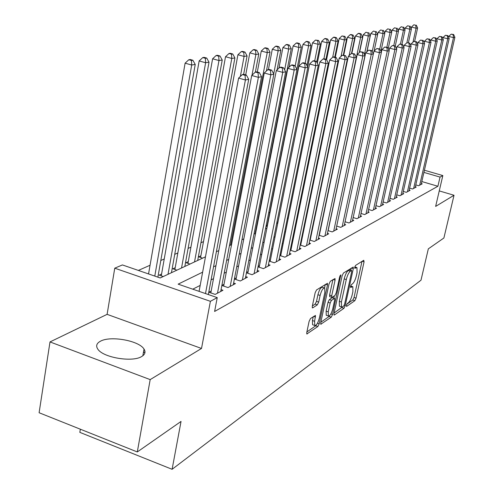 <?xml version="1.0" encoding="UTF-8"?>
<svg xmlns="http://www.w3.org/2000/svg" width="494" height="494" viewBox="0 0 494 494"><rect width="100%" height="100%" fill="white"/><g stroke="black" fill="none" stroke-linecap="round" stroke-linejoin="round"><path stroke-width="0.74" d="M346.362 305.403L346.603 306.441L354.853 300.679L356.057 298.141L364.066 261.839L363.757 260.276L355.587 265.408L354.723 267.205L354.748 268.31L356.958 267.594L357.069 272.62L356.39 275.689C355.377 279.746 354.068 282.475 352.469 283.871L351.388 284.581L350.524 286.384L350.542 287.465L352.815 286.687L352.901 291.584L352.234 294.628C351.222 298.654 349.919 301.396 348.313 302.841L347.226 303.594L346.362 305.403M141.692 356.52C145.088 354.476 145.86 352.006 144.02 349.097C139.141 340.65 110.471 335.469 100.412 341.237C96.546 343.336 95.688 345.985 97.843 349.178C103.116 357.644 132.478 362.528 141.692 356.52M310.498 318.537L309.114 321.353L306.78 332.419L306.823 333.969L317.864 326.528L319.204 323.774L327.503 284.933L327.448 283.303L316.549 289.929L315.16 292.726L312.307 306.255L312.356 307.867L312.758 307.861L317.333 304.854L318.698 302.081L320.106 295.455C321.551 290.256 323.082 287.792 324.706 288.064L324.848 292.405L319.377 318.031C317.908 323.28 316.358 325.75 314.727 325.46L314.616 321.291L315.481 315.431L310.498 318.537M137.307 451.948L39.106 412.737L50.005 341.928L150.182 379.608L137.307 451.948L181.045 421.425L172.103 469.3L420.987 280.222L428.329 248.853L443.896 237.991L454.023 195.26L435.634 206.418L442.834 175.574L440.037 177.087L437.9 186.263L214.612 311.448L217.237 297.616L210.395 301.321L114.756 268.18L122.413 264.932L160.21 277.961L205.473 256.812M150.182 379.608L201.515 348.461L210.395 301.321M333.993 313.486L334.024 315.011L334.376 314.993L343.966 308.287L345.207 305.687L353.309 268.631L353.272 267.044L343.46 273.021L342.181 275.658L333.993 313.486M331.246 317.179L320.779 324.243L320.742 322.706L329.023 283.97L330.356 281.253L335.025 278.53L335.074 280.147L331.715 295.77L331.758 297.351L332.104 297.339L334.932 295.468L336.223 292.8L339.705 276.671L340.841 274.806L332.536 314.505L331.246 317.179L329.146 316.463L320.841 322.236M454.023 195.26L439.252 190.906M161.587 273.997L159.142 275.127L163.255 276.541M175.197 267.705L172.857 268.785L176.901 270.162M188.282 261.653L186.028 262.697L190.011 264.037M200.86 255.836L198.693 256.837L202.614 258.146M256.201 230.247L255.762 230.451M267.279 225.128L266.149 225.647M415.787 184.904L418.646 185.744L422.209 183.842L421.357 183.595M409.625 188.121L412.57 188.992L416.232 187.035L415.361 186.775M403.289 191.431L406.321 192.333L410.088 190.314L409.193 190.048M396.762 194.834L399.887 195.766L403.765 193.691L402.838 193.413M390.044 198.341L393.261 199.304L397.256 197.168L396.305 196.884M383.116 201.947L386.438 202.948L390.556 200.749L389.568 200.453M375.977 205.665L379.398 206.708L383.647 204.442L382.628 204.133M368.61 209.499L372.149 210.58L376.527 208.246L375.477 207.925M361.009 213.457L364.665 214.581L369.185 212.167L368.098 211.833M353.167 217.539L356.94 218.706L361.608 216.211L360.484 215.866M345.059 221.75L348.968 222.967L353.784 220.392L352.63 220.034M344.262 225.474L381.405 52.29L379.417 52.697L373.921 51.265L336.704 226.104L340.73 227.364L345.701 224.708L344.509 224.332M328.028 230.599L332.209 231.914L337.353 229.167L336.118 228.778M319.062 235.249L323.397 236.62L328.72 233.779L327.442 233.372M309.787 240.059L314.283 241.492L319.791 238.546L318.463 238.127M300.179 245.036L304.841 246.537L310.541 243.486L309.164 243.048M290.213 250.192L295.054 251.761L300.969 248.606L299.537 248.142M279.882 255.54L284.908 257.183L291.04 253.904L289.558 253.422M269.156 261.085L274.38 262.802L280.746 259.406L279.203 258.899M258.016 266.834L263.456 268.643L270.064 265.111L268.458 264.58M246.438 272.812L252.101 274.707L258.967 271.039L257.3 270.484M234.391 279.024L240.288 281.012L247.432 277.202L245.697 276.615M221.849 285.476L228.006 287.576L235.434 283.605L233.625 282.994M211.185 291.028L208.888 292.238L215.205 294.412L222.948 290.274L221.059 289.632M437.9 186.263L421.827 181.551M312.622 228.321L312.177 228.549M303.174 233.119L302.563 233.427M293.38 238.089L292.602 238.485M283.229 243.246L282.265 243.733M272.7 248.593L271.533 249.186M261.764 254.144L260.381 254.848M250.409 259.912L248.791 260.733M238.596 265.908L236.737 266.853M226.308 272.151L224.177 273.231M213.513 278.647L211.092 279.876M200.175 285.421L192.759 289.181M310.43 238.886L309.985 239.121M300.963 243.857L300.352 244.178M291.157 249.013L290.373 249.421M280.987 254.354L280.018 254.861M270.44 259.893L269.273 260.511M259.492 265.649L258.109 266.371M248.118 271.626L246.506 272.472M236.293 277.838L234.428 278.814M223.992 284.297L221.862 285.421M269.81 212.297L268.68 212.797M258.751 217.187L258.313 217.385M203.479 241.628L200.947 242.752M190.912 247.185L188.097 248.426M177.84 252.965L174.734 254.342M164.23 258.98L160.809 260.499M150.059 265.247L138.351 270.428M287.489 217.835L288.311 218.089L287.341 218.558M276.973 221.905L277.968 222.22M266.056 226.098L267.235 226.474M255.701 230.735L256.083 230.859M80.349 429.206L79.83 432.361L172.103 469.3M143.482 352.716L145.001 351.858M201.515 348.461L107.105 314.351L50.005 341.928M107.105 314.351L114.756 268.18M202.626 272.169L178.149 284.143L217.237 297.616M314.925 217.249L314.474 217.465M305.49 221.862L304.884 222.158M295.715 226.641L294.937 227.024M285.581 231.6L284.618 232.075M275.065 236.743L273.898 237.311M264.148 242.085L262.771 242.758M252.805 247.63L251.193 248.42M241.01 253.397L239.152 254.311M228.734 259.399L226.61 260.443M215.952 265.655L213.538 266.834M440.037 177.087L423.92 172.406M424.42 170.239L442.834 175.574M216.372 251.718L218.786 250.594M229.426 245.617L231.55 244.629M241.955 239.769L243.808 238.898M253.978 234.15L255.589 233.396M265.531 228.747L266.914 228.105M276.646 223.554L277.813 223.01M297.641 213.748L298.419 213.383M307.564 209.11L308.176 208.826M317.142 204.633L317.586 204.423M352.339 286.532L350.647 285.927M356.495 267.445L354.809 266.859M346.782 304.218L352.839 300.006L354.044 297.474L361.985 261.388M350.746 270.206L351.185 268.174M334.092 313.029L342.453 306.904M343.713 306.033L344.584 304.211L351.703 271.62L351.679 270.508L350.308 271.243C348.671 272.632 347.331 275.405 346.288 279.567L341.403 302.025L341.496 306.898L342.552 306.842L343.713 306.033M349.659 269.928L351.462 270.514M339.952 306.379L339.427 306.206L339.329 301.328L344.201 278.882C345.238 274.726 346.578 271.953 348.227 270.57L349.382 269.841M332.888 279.666L329.584 295.06L329.813 296.696M334.302 295.887L333.814 298.141M328.257 311.862L328.349 315.981C329.887 316.222 331.369 313.814 332.777 308.762L334.673 299.982L334.636 298.419L331.468 300.315L330.159 303.007L328.257 311.862L326.133 311.146L326.238 315.265L326.732 315.431M334.463 298.357L332.178 297.721L334.29 298.432M326.133 311.146L328.035 302.297L329.344 299.605L332.178 297.721M329.146 316.463L329.899 315.388M313.122 324.904L312.566 324.719L312.443 320.55L313.27 316.666M324.181 287.891L322.526 287.341C320.902 287.07 319.365 289.533 317.92 294.727L320.106 295.455M312.375 305.934L315.153 304.119L316.518 301.346L317.92 294.727M324.539 287.94L325.287 284.439M306.879 331.937L315.722 325.793L316.463 324.774M414.664 41.286L417.609 27.967L416.078 28.22L411.459 27.059L411.162 28.411M415.713 25.256L413.867 24.793L415.713 25.256L416.078 28.22L413.003 42.151M416.325 25.163L417.609 27.967M411.459 27.059L413.867 24.793M419.69 185.188L453.486 37.612L454.894 37.322L421.172 184.392M448.601 37.161L448.768 36.426L453.486 37.612L453.078 34.617L453.64 34.506L451.189 34.142L453.078 34.617M451.189 34.142L448.768 36.426M454.894 37.322L453.64 34.506M408.39 42.787L411.428 28.979L409.853 29.239L405.173 28.059L404.845 29.56M409.483 26.238L407.612 25.768L409.483 26.238L409.853 29.239L406.889 42.731L409.674 43.114L406.902 42.719L404.197 45.263L403.789 47.109M410.113 26.139L411.428 28.979M405.173 28.059L407.612 25.768M401.931 44.337L405.061 30.023L403.437 30.288L398.695 29.09L398.337 30.745M403.073 27.244L401.177 26.769L403.073 27.244L403.437 30.288L400.455 43.966M403.721 27.139L405.061 30.023M398.695 29.09L401.177 26.769M395.268 46.004L398.504 31.097L396.836 31.375L392.032 30.159L391.637 31.974M396.466 28.282L394.545 27.794L396.466 28.282L396.836 31.375L393.761 45.559M397.139 28.177L398.504 31.097M392.032 30.159L394.545 27.794M388.216 48.597L391.748 32.209L390.032 32.493L385.166 31.252L384.74 33.24M389.667 29.35L387.722 28.856L389.667 29.35L390.032 32.493L386.858 47.22M390.353 29.239L391.748 32.209M385.166 31.252L387.722 28.856M413.645 188.418L447.737 38.785L449.188 38.489L415.17 187.603M442.76 38.446L442.957 37.581L447.737 38.785L447.329 35.741L447.91 35.624L445.421 35.259L447.329 35.741M445.421 35.259L442.957 37.581M449.188 38.489L447.91 35.624M407.426 191.74L441.821 39.989L443.316 39.681L408.995 190.9M436.752 39.773L436.98 38.767L441.821 39.989L441.414 36.896L442.013 36.778L439.475 36.408L441.414 36.896M439.475 36.408L436.98 38.767M443.316 39.681L442.013 36.778M401.023 195.155L435.727 41.23L437.264 40.916L402.641 194.296M430.558 41.144L430.817 39.983L435.727 41.23L435.319 38.094L435.936 37.97L433.355 37.593L435.319 38.094M433.355 37.593L430.817 39.983M437.264 40.916L435.936 37.97M394.434 198.681L429.44 42.509L431.027 42.188L396.102 197.785M424.173 42.564L424.47 41.243L429.44 42.509L429.033 39.322L429.669 39.199L427.044 38.816L429.033 39.322M427.044 38.816L424.47 41.243M431.027 42.188L429.669 39.199M380.936 51.314L384.789 33.351L383.017 33.641L378.083 32.382L374.1 51.098M382.652 30.449L380.683 29.949L382.652 30.449L383.017 33.641L379.744 48.943M383.363 30.338L384.789 33.351M378.083 32.382L380.683 29.949M387.642 202.305L422.963 43.83L424.599 43.497L389.358 201.385M417.591 44.028L417.918 42.54L422.963 43.83L422.555 40.588L423.21 40.465L420.536 40.076L422.555 40.588M420.536 40.076L417.918 42.54M424.599 43.497L423.21 40.465M374.082 51.117L377.614 34.524L375.78 34.827L370.784 33.549L366.943 51.722M375.421 31.585L373.421 31.073L375.421 31.585L375.78 34.827L372.21 51.617M376.156 31.468L377.614 34.524M370.784 33.549L373.421 31.073M380.646 206.041L416.275 45.189L417.967 44.843L382.418 205.096M410.798 45.541L411.169 43.88L416.275 45.189L415.874 41.897L416.547 41.768L413.83 41.379L415.874 41.897M413.83 41.379L411.169 43.88M417.967 44.843L416.547 41.768M366.801 51.858L370.204 35.741L368.32 36.05L363.251 34.753L359.558 52.345M367.956 32.758L365.931 32.24L367.956 32.758L368.32 36.05L364.424 54.513M368.715 32.635L370.204 35.741M363.251 34.753L365.931 32.24M373.433 209.894L409.378 46.597L411.125 46.238L375.255 208.919M408.976 43.25L409.378 46.597L404.197 45.263M411.125 46.238L409.674 43.114M359.286 52.599L362.565 36.994L360.614 37.316L355.476 35.994L351.851 53.383M360.256 33.963L361.04 33.845L358.984 33.314L358.199 33.438L360.256 33.963L360.614 37.316L326.485 200.268M361.04 33.845L362.565 36.994M355.476 35.994L358.199 33.438M365.992 213.871L402.258 48.048L404.061 47.677L367.876 212.865M396.552 48.733L396.997 46.689L402.258 48.048L401.85 44.645L402.573 44.503L399.745 44.102L401.85 44.645M399.745 44.102L396.997 46.689M404.061 47.677L402.573 44.503M351.512 53.445L354.667 38.291L352.654 38.618L347.443 37.272L343.744 55.186M352.302 35.216L353.105 35.086L351.024 34.549L350.215 34.679L352.302 35.216L352.654 38.618L349.128 55.6M353.105 35.086L354.667 38.291M347.443 37.272L350.215 34.679M358.311 217.971L394.897 49.542L396.756 49.165L360.256 216.934M389.074 50.413L389.562 48.165L394.897 49.542L394.49 46.084L395.237 45.942L392.36 45.534L394.49 46.084M392.36 45.534L389.562 48.165M396.756 49.165L395.237 45.942M343.324 55.075L346.51 39.631L344.429 39.971L339.15 38.6L335.321 57.267M344.077 36.507L344.917 36.377L341.965 35.957L344.077 36.507L344.429 39.971L341.045 56.409M344.917 36.377L346.51 39.631M339.15 38.6L341.965 35.957M350.382 222.207L387.284 51.092L389.21 50.703L352.389 221.139M381.343 52.154L381.874 49.69L387.284 51.092L386.882 47.578L387.654 47.424L384.721 47.016L386.882 47.578M384.721 47.016L381.874 49.69M389.21 50.703L387.654 47.424M334.778 57.125L338.081 41.008L335.926 41.366L330.566 39.965L326.577 59.613M335.58 37.84L336.445 37.705L334.302 37.149L333.438 37.285L335.58 37.84L335.926 41.366L332.69 57.224M336.445 37.705L338.081 41.008M330.566 39.965L333.438 37.285M342.188 226.585L379.417 52.697L379.015 49.116L379.812 48.962L376.817 48.548L379.015 49.116M376.817 48.548L373.921 51.265M381.405 52.29L379.812 48.962M325.941 59.268L329.362 42.441L327.133 42.805L321.693 41.385L317.296 63.207M326.787 39.217L327.683 39.082L325.509 38.513L324.614 38.656L326.787 39.217L327.133 42.805L323.891 58.798M327.683 39.082L329.362 42.441M321.693 41.385L324.614 38.656M333.722 231.106L371.266 54.359L373.334 53.939L335.864 229.963M328.152 230.636L365.69 52.895L371.266 54.359L370.871 50.709L371.698 50.549L368.641 50.129L370.871 50.709M368.641 50.129L365.69 52.895M373.334 53.939L371.698 50.549M324.966 235.786L362.831 56.075L364.967 55.637L327.182 234.601M319.309 235.323L357.168 54.587L362.831 56.075L362.435 52.364L363.294 52.197L360.169 51.771L362.435 52.364M360.169 51.771L357.168 54.587M364.967 55.637L363.294 52.197M315.901 240.627L354.093 57.854L356.304 57.403L318.192 239.399M310.158 240.177L348.338 56.335L354.093 57.854L353.698 54.074L354.587 53.902L351.401 53.469L353.698 54.074M351.401 53.469L348.338 56.335M356.304 57.403L354.587 53.902M316.691 62.022L320.334 43.923L318.025 44.299L312.504 42.848L307.688 66.993M317.685 40.65L318.611 40.502L315.481 40.07L317.685 40.65L318.025 44.299L314.69 60.935M318.611 40.502L320.334 43.923M312.504 42.848L315.481 40.07M306.972 65.597L310.985 45.454L308.596 45.849L302.989 44.367L267.026 226.406M308.262 42.126L309.219 41.978L306.984 41.391L306.021 41.539L308.262 42.126L308.596 45.849L305.138 63.244M309.219 41.978L310.985 45.454M302.989 44.367L306.021 41.539M296.894 69.358L301.297 47.047L298.821 47.449L293.133 45.942L288.959 67.283M298.493 43.663L299.488 43.509L297.215 42.91L296.215 43.064L298.493 43.663L298.821 47.449L295.165 66.023M299.488 43.509L301.297 47.047M293.133 45.942L296.215 43.064M306.515 245.642L345.028 59.7L347.325 59.231L308.892 244.369M300.685 245.203L339.187 58.15L345.028 59.7L344.639 55.847L345.559 55.668L342.299 55.229L344.639 55.847M342.299 55.229L339.187 58.15M347.325 59.231L345.559 55.668M255.145 233.6L291.256 48.69L288.687 49.116L282.908 47.572L278.925 68.16M288.36 45.25L289.391 45.09L287.082 44.479L286.051 44.639L288.36 45.25L288.687 49.116L284.643 69.876M289.391 45.09L291.256 48.69M282.908 47.572L286.051 44.639M296.789 250.835L335.624 61.614L338.007 61.133L299.253 249.519M290.873 250.409L329.683 60.033L335.624 61.614L335.235 57.687L336.192 57.502L333.821 56.872L332.863 57.057L335.235 57.687M332.863 57.057L329.683 60.033M338.007 61.133L336.192 57.502M277.066 69.895L280.833 50.4L278.165 50.839L272.293 49.27L268.415 69.543M277.85 46.905L278.919 46.739L276.572 46.109L275.498 46.275L277.85 46.905L278.165 50.839L273.713 73.939M278.919 46.739L280.833 50.4M272.293 49.27L275.498 46.275M286.711 256.219L325.855 63.603L328.331 63.102L289.268 254.855M280.697 255.806L319.822 61.991L325.855 63.603L325.478 59.601L326.466 59.404L324.058 58.761L323.064 58.959L325.478 59.601M323.064 58.959L319.822 61.991M328.331 63.102L326.466 59.404M266.42 70.988L270.008 52.179L267.242 52.63L261.277 51.024L257.312 72.001M266.933 48.616L268.038 48.443L265.661 47.807L264.543 47.98L266.933 48.616L267.242 52.63L230.605 245.067M268.038 48.443L270.008 52.179M261.277 51.024L264.543 47.98M276.251 261.801L315.709 65.671L318.284 65.146L278.906 260.387M270.138 261.406L309.577 64.022L315.709 65.671L315.333 61.583L316.364 61.386L313.918 60.725L312.881 60.929L315.333 61.583M312.881 60.929L309.577 64.022M318.284 65.146L316.364 61.386M255.361 72.087L258.763 54.019L255.886 54.494L249.822 52.852L245.709 74.89M255.583 50.4L256.738 50.221L254.317 49.567L253.163 49.746L255.583 50.4L255.886 54.494L251.989 75.23M256.738 50.221L258.763 54.019M249.822 52.852L253.163 49.746M265.395 267.6L305.156 67.82L307.836 67.277L268.149 266.13M259.183 267.223L298.926 66.134L305.156 67.82L304.792 63.652L305.86 63.442L303.372 62.769L302.297 62.979L304.792 63.652M302.297 62.979L298.926 66.134M307.836 67.277L305.86 63.442M243.647 74.335L247.074 55.939L244.079 56.433L237.917 54.754L200.564 257.46M243.783 52.253L244.987 52.061L242.523 51.401L241.319 51.586L243.783 52.253L244.079 56.433L240.362 76.447M244.987 52.061L247.074 55.939M237.917 54.754L241.319 51.586M254.12 273.627L294.177 70.055L296.968 69.487L256.979 272.101M247.797 273.268L287.835 68.333L294.177 70.055L293.819 65.801L294.937 65.579L292.405 64.893L291.281 65.109L293.819 65.801M291.281 65.109L287.835 68.333M296.968 69.487L294.937 65.579M197.693 260.449L234.903 57.934L231.785 58.446L225.517 56.736L187.973 263.351M231.501 54.179L232.754 53.982L230.253 53.303L229 53.5L231.501 54.179L231.785 58.446L194.525 261.931M232.754 53.982L234.903 57.934M225.517 56.736L229 53.5M242.393 279.888L282.741 72.383L285.649 71.791L245.364 278.301M235.965 279.555L276.294 70.617L282.741 72.383L282.389 68.036L283.556 67.808L280.975 67.11L279.808 67.332L282.389 68.036M279.808 67.332L276.294 70.617M285.649 71.791L283.556 67.808M184.83 266.457L222.232 60.015L218.978 60.546L212.605 58.792L174.882 269.477M218.712 56.186L220.015 55.983L217.471 55.291L216.162 55.489L218.712 56.186L218.978 60.546L181.539 267.995M220.015 55.983L222.232 60.015M212.605 58.792L216.162 55.489M230.192 286.409L270.823 74.81L273.849 74.199L233.285 284.754M223.652 286.094L264.259 73.007L270.823 74.81L270.477 70.37L271.694 70.129L269.069 69.413L267.853 69.648L270.477 70.37M267.853 69.648L264.259 73.007M273.849 74.199L271.694 70.129M171.455 272.707L209.018 62.182L205.628 62.738L199.15 60.941L161.26 275.856M205.368 58.286L206.733 58.07L204.146 57.36L202.781 57.57L205.368 58.286L205.628 62.738L168.022 274.312M206.733 58.07L209.018 62.182M199.15 60.941L202.781 57.57M217.484 293.195L258.387 77.342L261.548 76.7L220.713 291.472M210.827 292.905L251.705 75.496L258.387 77.342L258.053 72.803L259.319 72.556L256.652 71.821L255.379 72.062L258.053 72.803M255.379 72.062L251.705 75.496M261.548 76.7L259.319 72.556M157.882 277.159L195.235 64.442L191.697 65.023L185.102 63.183L148.552 273.942M191.45 60.466L192.87 60.243L190.239 59.515L188.813 59.737L191.45 60.466L191.697 65.023L154.783 276.09M192.87 60.243L195.235 64.442M185.102 63.183L188.813 59.737M205.498 293.572L245.401 79.991L248.704 79.318L208.338 294.554M199.076 291.355L238.596 78.095L245.401 79.991L245.08 75.341L246.401 75.082L243.684 74.328L242.356 74.588L245.08 75.341M242.356 74.588L238.596 78.095M248.704 79.318L246.401 75.082M350.542 286.31L351.839 286.736M354.723 267.205L356.026 267.625M362.219 261.246L364.066 261.839M354.044 297.474L356.057 298.141M352.839 300.006L354.853 300.679M351.425 268.02L353.309 268.631M344.195 305.348L345.207 305.687M341.91 307.595L343.966 308.287M333.932 314.845L334.376 314.993M348.227 270.57L350.308 271.243M344.201 278.882L346.288 279.567M339.329 301.328L341.403 302.025M320.68 324.064L321.156 324.231M333.129 279.511L335.074 280.147M329.584 295.06L331.715 295.77M340.033 275.664L340.872 275.936M330.875 313.943L332.536 314.505M329.344 299.605L331.468 300.315M328.035 302.297L330.159 303.007M313.69 316.382L315.524 317.006M312.443 320.55L314.616 321.291M316.518 301.346L318.698 302.081M315.153 304.119L317.333 304.854M312.264 307.694L312.758 307.861M325.534 284.285L327.503 284.933M317.5 323.193L319.204 323.774M315.722 325.793L317.864 326.528M306.725 333.777L307.237 333.956M144.02 349.097L142.852 355.754M349.598 269.835L351.567 270.471M339.427 306.206L341.496 306.898M329.628 296.641L331.758 297.351M326.238 315.265L328.349 315.981M312.566 324.719L314.727 325.46"/></g></svg>

